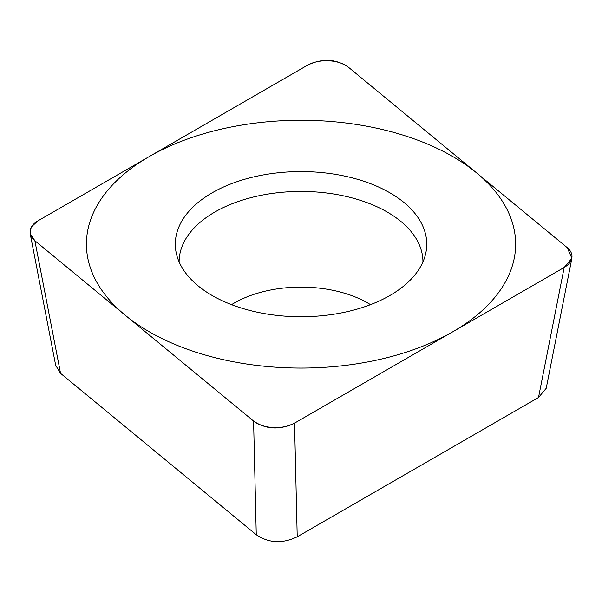 <?xml version="1.0" encoding="UTF-8"?>
<svg xmlns="http://www.w3.org/2000/svg" width="602" height="602" viewBox="0 0 602 602"><rect width="100%" height="100%" fill="white"/><g stroke="black" fill="none" stroke-linecap="round" stroke-linejoin="round"><path stroke-width="0.9" d="M348.475 67.266C335.999 58.8 322.348 58.108 307.517 65.197L37.873 220.874L31.221 227.067L30.1 233.538L34.863 240.717L253.592 421.061C266.061 429.519 279.719 430.212 294.544 423.131L564.194 267.454L571.9 258.25L567.197 247.61L348.475 67.266M389.93 192.836A125.72 72.586 180 0 1 425.772 253.209A125.72 72.586 180 0 1 341.793 312.822A125.72 72.586 180 0 1 212.13 295.484A125.72 72.586 180 0 1 176.288 253.209A125.72 72.586 180 0 1 245.759 178.967A125.72 72.586 180 0 1 389.93 192.836M571.9 258.25L546.21 388.305L538.504 397.508L297.222 536.803C282.398 543.892 268.74 543.2 256.264 534.734L60.554 373.36L55.685 365.361M422.943 261.908A121.905 70.381 180 0 0 387.236 212.054A121.905 70.381 0 0 0 254.315 196.809A121.905 70.381 0 0 0 179.125 261.908M149.281 331.777A214.605 123.899 0 0 0 452.779 331.777A214.605 123.899 0 0 0 452.779 156.55A214.605 123.899 0 0 0 149.281 156.55A214.605 123.899 0 0 0 149.281 331.777M348.611 67.379A27.037 15.607 0 0 0 307.344 65.294L37.994 220.806A27.037 15.607 0 0 0 34.961 240.792L253.45 420.948A27.037 15.607 0 0 0 294.717 423.033L564.074 267.521A27.037 15.607 0 0 0 567.099 247.527L348.611 67.379M60.554 373.36L34.863 240.717M256.264 534.734L253.592 421.061M297.222 536.803L294.544 423.131M538.504 397.508L564.194 267.454M231.552 304.657A94.627 54.631 0 0 1 367.942 303.115A94.627 54.631 180 0 1 370.516 304.657M55.843 366.174L30.386 234.727"/></g></svg>
